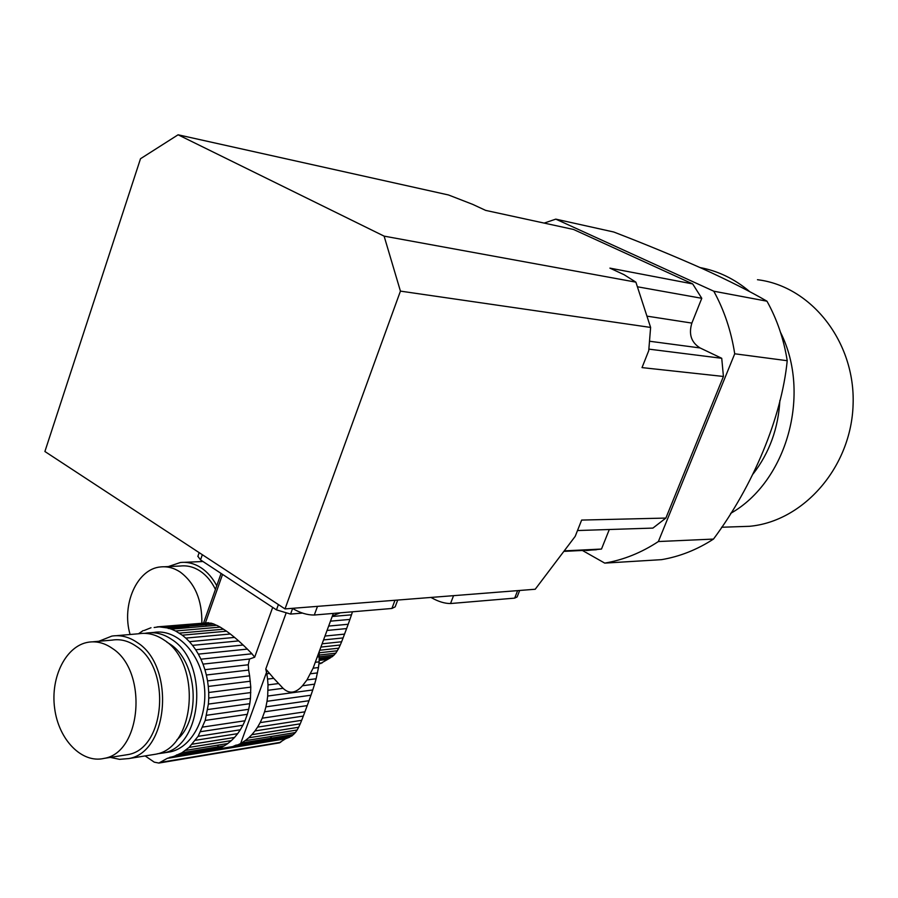 <?xml version="1.0" encoding="UTF-8"?>
<svg xmlns="http://www.w3.org/2000/svg" width="898" height="898" viewBox="0 0 898 898"><rect width="100%" height="100%" fill="white"/><g stroke="black" fill="none" stroke-linecap="round" stroke-linejoin="round"><path stroke-width="1.35" d="M340.398 612.818L332.44 615.848M319.374 655.024L335.773 653.194L338.793 648.176L319.733 650.253M337.39 650.769L319.284 652.767M338.793 648.176L340.263 645.011L320.9 647.076M340.263 645.011L341.61 641.767L322.113 643.799M341.61 641.767L343.103 637.928L323.549 639.926M343.103 637.928L344.54 634.111L324.975 636.053M344.54 634.111L346.606 628.578L327.04 630.452M346.606 628.578L348.188 624.267L328.657 626.074M348.188 624.267L349.917 619.418L330.475 621.158M349.917 619.418L351.488 614.827L332.204 616.488M351.488 614.827L352.454 611.807M320.429 663.555L330.385 657.841L319.138 659.132M331.665 656.775L330.385 657.841M335.773 653.194L332.282 656.707L319.205 658.2M334.168 655.069L317.241 656.977M201.096 561.587L202.129 560.947M201.859 623.156C202.185 600.178 194.967 583.139 180.206 572.037C173.909 567.906 167.365 566.2 160.562 566.941C137.102 568.816 121.219 604.635 130.098 634.504M215.453 589.414C211.513 581.399 206.394 575.27 200.097 571.038C193.822 566.952 187.3 565.28 180.532 566.009L164.267 566.773M168.33 566.582L180.375 562.507C187.581 561.744 194.529 563.529 201.208 567.862C207.449 572.037 212.635 577.998 216.755 585.732M285.89 613.66L265.763 669.021L266.841 673.758L269.546 673.433L265.763 669.021M269.546 673.433L273.722 678.327L267.582 679.09L266.841 673.758M298.641 727.257L297.137 730.007L248.724 737.797L251.833 734.699L298.641 727.257L300.224 723.833L254.965 730.938L257.591 727.111L301.683 720.297L303.311 716.065L260.162 722.621L262.227 718.187L304.905 711.822L307.206 705.604L264.562 711.811L265.92 706.849L308.991 700.721L310.966 695.209L267.02 701.304L267.694 696.051L312.762 689.956L314.603 684.153L302.469 685.758C295.711 693.301 289.246 694.154 283.072 688.306L273.722 678.327M302.469 685.758L306.97 679.921L313.099 668.191L333.338 613.413M203.577 623.01L221.099 573.44M278.358 683.58L268.008 684.905L267.694 696.051M283.072 688.306L268.042 690.281M254.965 730.938L251.833 734.699M301.683 720.297L300.224 723.833M260.162 722.621L257.591 727.111M304.905 711.822L303.311 716.065M264.562 711.811L262.227 718.187M308.991 700.721L307.206 705.604M267.02 701.304L265.92 706.849M312.762 689.956L310.966 695.209M267.582 679.09L268.008 684.905M279.053 742.927L285.53 738.785L289.627 737.213L174.111 756.262L167.252 758.361L158.879 763.064L154.254 762.155L145.128 755.914M290.615 736.304L289.627 737.213M293.691 734.497L241.652 743.005L244.873 740.771L295.408 732.555L291.67 736.124L235.781 745.205L232.717 746.597M241.652 743.005L237.51 745.037M248.724 737.797L245.132 740.727M295.408 732.555L297.137 730.007M250.811 692.549L208.751 698.072L208.718 692.493L250.778 687.105L250.463 698.386L208.392 704.077L205.204 720.432L198.11 736.326L189.096 747.394L181.912 752.771L174.111 756.262M313.099 668.191L318.476 667.54L316.118 678.753L306.97 679.921M317.499 672.894L310.573 673.747M250.362 681.223L208.291 686.442L207.55 680.909L249.622 675.835L250.778 687.105M318.476 667.54L319.149 661.848L315.277 662.297M319.205 651.656L319.149 661.848M220.178 627.107L226.543 631.204L182.283 635.189L175.559 630.991L220.178 627.107L216.721 625.277L171.372 629.15L175.559 630.991M223.613 629.206L179.319 633.135M163.155 627.118L210.94 623.111L213.803 624.009L167.443 627.938L159.182 626.849L208.628 622.718L157.038 626.894M154.142 627.489L159.182 626.849M144.107 630.508L150.999 627.747M186.032 626.961L183.72 628.095M138.483 633.775L143.164 630.587M166.321 752.49L170.642 751.794C192.969 746.878 208.718 715.235 204.014 683.636C199.614 651.982 176.12 628.555 153.872 632.439L150.987 632.686M144.926 633.359L146.385 633.09C155.118 631.765 163.571 633.887 171.743 639.466C209.369 662.533 202.926 746.754 163.178 752.995L157.229 753.804M192.262 744.184L234.524 737.46L231.403 740.592L189.096 747.394M234.524 737.46L237.667 733.655L195.438 740.289M237.667 733.655L240.316 729.793L198.11 736.326M240.316 729.793L242.887 725.247L200.714 731.668M242.887 725.247L244.974 720.768L202.825 727.066M244.974 720.768L247.32 714.314L205.204 720.432M247.32 714.314L248.679 709.308L206.585 715.291M248.679 709.308L249.79 703.695L207.707 709.532M250.463 698.386L249.79 703.695M208.751 698.072L208.392 704.077M316.118 678.753L314.603 684.153M208.291 686.442L208.718 692.493M249.622 675.835L248.656 670.065L206.36 675.004L207.55 680.909M206.36 675.004L204.924 669.684L248.275 664.778L249.521 659.02L203.004 664.116L204.924 669.684M248.656 670.065L248.275 664.778M203.004 664.116L200.928 659.199L251.956 653.778L254.673 657.213L272.689 607.385M249.521 659.02L254.673 657.213M251.956 653.778L247.354 649.097L198.357 654.137L200.928 659.199M198.357 654.137L195.708 649.759L243.145 645.022L247.354 649.097M243.145 645.022L238.644 640.903L192.554 645.37L195.708 649.759M192.554 645.37L189.422 641.677L234.58 637.412L238.644 640.903M234.58 637.412L230.326 633.999L185.796 638.096L189.422 641.677M185.796 638.096L182.283 635.189M226.543 631.204L230.326 633.999M171.372 629.15L167.443 627.938M213.803 624.009L216.452 625.3M208.628 622.718L209.335 623.246M189.579 626.063L186.234 626.939M270.13 736.663L271.881 738.055M274.294 740.064L274.855 740.547M185.459 750.414L227.789 743.544L224.287 745.834L220.549 747.821L177.916 754.825M217.855 749.055L218.944 748.079M224.287 745.834L181.912 752.771M227.789 743.544L231.403 740.592M176.884 739.795C201.556 719.175 197.347 661.332 170.092 644.158L166.792 642.092M116.493 635.683L138.842 633.741C147.586 632.405 156.05 634.549 164.233 640.151C201.927 663.341 195.461 747.967 155.646 754.219L151.313 754.915M112.418 648.457C104.662 643.002 96.636 640.925 88.341 642.216C66.003 645.741 50.31 677.047 54.643 708.331C58.606 739.694 81.819 763.749 104.134 758.383C141.783 752.558 148.013 670.952 112.418 648.457M123.845 755.24L127.931 754.589C165.4 748.786 171.574 668.37 136.148 646.223C128.425 640.846 120.444 638.804 112.183 640.094L92.685 641.823M98.78 641.284L111.868 636.087C120.658 634.74 129.166 636.918 137.394 642.62C175.301 666.237 168.779 752.288 128.717 758.574L119.524 759.338L110.353 757.396M222.558 574.394L205.418 622.853M202.342 554.717L200.523 559.903L276.472 609.877L278.391 604.567M302.469 613.098L290.582 614.075L276.472 609.877M200.523 559.903L197.886 556.3M544.166 223.086L555.795 219.134L713.787 291.21C724.237 310.281 731.208 331.149 734.721 353.79L658.369 541.539C641.385 552.73 623.515 559.914 604.747 563.113L582.42 550.463M757.474 279.716C811.152 286.136 855.412 341.835 853.1 404.47C851.338 467.128 803.508 521.469 749.46 526.307L736.203 526.756M700.103 267.57C718.344 271.016 734.923 279.087 749.864 291.771M780.519 332.372C811.657 393.93 786.738 481.766 730.624 513.387M779.891 400.34C778.341 428.256 769.429 452.772 753.164 473.886M713.787 291.21L766.971 301.2C750.515 291.614 729.008 280.748 702.438 268.625C674.724 256.323 645.179 244.121 613.794 232.021L555.795 219.134M766.971 301.2C777.073 319.351 783.819 339.186 787.22 360.704C781.563 417.907 752.951 486.009 713.483 539.081C697.05 549.733 679.73 556.592 661.523 559.656L604.747 563.113M734.721 353.79L787.22 360.704M658.369 541.539L713.483 539.081M691.864 323.089L701.776 298.304L692.684 283.914L573.553 229.473L485.65 210.39L472.752 204.396L448.517 194.978L178.096 134.79L140.503 158.733L44.9 451.503L285.014 608.911L535.219 589.245L575.203 536.353L581.646 520.077L665.878 518.067L723.429 376.464L721.734 358.291L700.092 347.953C691.247 342.475 688.508 334.179 691.864 323.089L647.492 316.219M178.096 134.79L384.108 236.129L635.885 282.152L624.121 274.721L609.91 268.12L692.684 283.914M285.014 608.911L400.429 291.12L650.612 327.433L648.738 350.647L642.025 367.608L723.429 376.464M650.612 327.433L635.885 282.152M400.429 291.12L384.108 236.129M577.493 530.538L652.913 528.091L665.878 518.067M586.529 550.53L601.492 549.048L609.304 529.506M601.492 549.048L564.775 550.844M721.734 358.291L648.895 349.131M701.776 298.304L637.659 286.821M519.661 590.469L517.136 596.923L514.689 598.124L450.538 603.535C444.768 603.568 438.404 601.626 431.467 597.72L431.006 597.439M397.735 600.055L395.176 606.835L391.898 608.474L314.311 615.018C307.408 615.108 300.269 612.975 292.916 608.642L292.434 608.328M328.275 658.627L319.116 659.682M322.247 662.87L319.014 663.252M326.614 659.525L319.104 660.389M287.338 737.909L225.881 748.056M280.748 742.276L160.495 762.391M285.53 738.785L167.252 758.361M216.788 749.561L170.104 757.261M292.625 608.451L290.582 614.075M266.571 672.243L240.619 743.578M700.092 347.953L649.624 341.251M453.557 595.666L450.538 603.535M517.618 590.637L514.689 598.124M317.499 606.352L314.311 615.018M394.985 600.268L391.898 608.474M320.923 663.499L318.97 663.723M202.97 561.508L184.326 562.328M288.258 737.685L228.968 747.473M236.623 745.071L235.747 745.205M295.319 732.588L244.873 740.771M170.642 751.794L163.178 752.995M187.076 626.871L168.229 628.477M279.615 742.837L158.879 763.064M287.091 737.965L225.016 748.214M216.912 749.561L169.711 757.351M216.845 749.471L171.698 756.924M177.153 754.836L176.513 754.949M227.531 743.589L185.19 750.47M127.931 754.589L104.134 758.383M155.646 754.219L128.717 758.574M199.165 552.629L197.841 556.446M217.675 746.923L218.337 745.071M205.765 626.209L206.316 624.638M721.577 527.249L749.46 526.307M564.404 551.35L596.362 549.767"/></g></svg>
